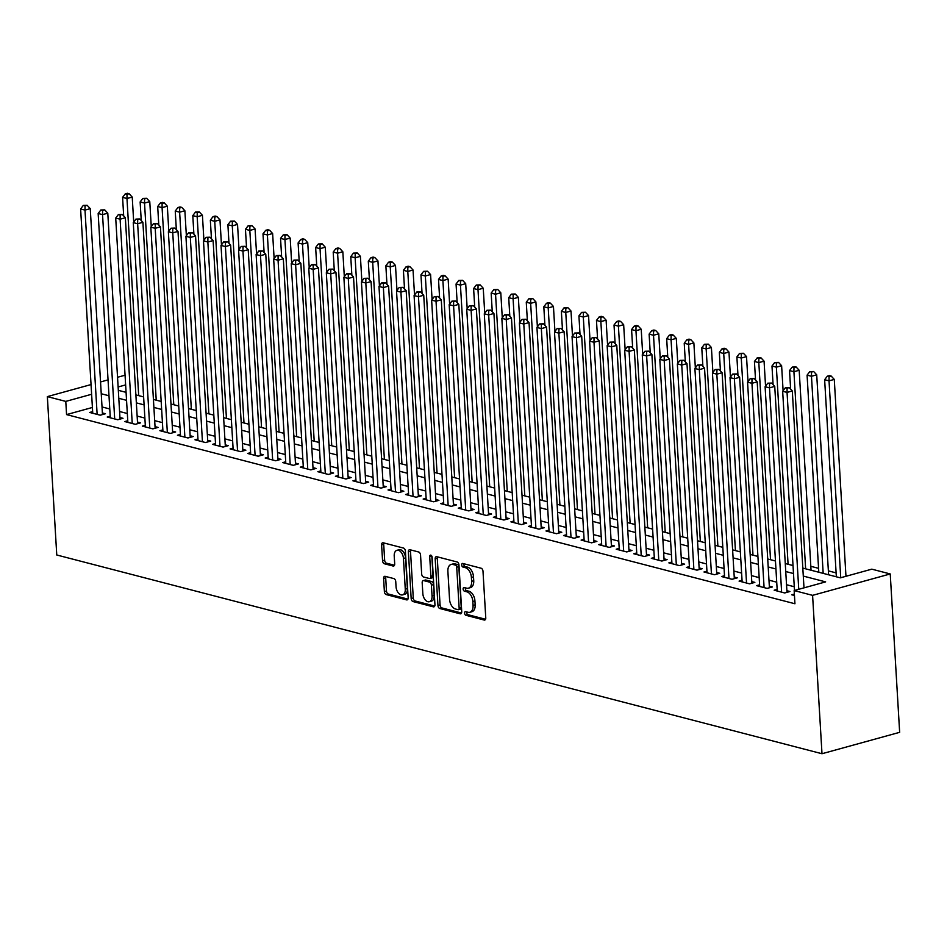 <?xml version="1.0" encoding="UTF-8"?>
<svg xmlns="http://www.w3.org/2000/svg" width="947" height="947" viewBox="0 0 947 947"><rect width="100%" height="100%" fill="white"/><g stroke="black" fill="none" stroke-linecap="round" stroke-linejoin="round"><path stroke-width="1.42" d="M464.575 613.159A1.882 1.148 -105.4 0 0 465.888 615.29L484.189 620.036A2.687 1.634 -105.4 0 0 484.757 620.036A2.687 1.634 -105.4 0 0 485.764 617.894L482.994 571.254A2.687 1.634 -105.4 0 0 481.112 568.224L462.811 563.465A1.882 1.148 -105.4 0 0 462.42 563.465A1.882 1.148 -105.4 0 0 461.71 564.968A1.882 1.148 -105.4 0 0 463.024 567.087L465.391 567.703A8.606 5.232 -105.4 0 1 471.405 577.433L471.63 581.316A8.606 5.232 -105.4 0 1 468.41 588.182A8.606 5.232 -105.4 0 1 466.611 588.182L464.243 587.566A1.882 1.148 -105.4 0 0 463.852 587.554A1.882 1.148 -105.4 0 0 463.142 589.058A1.882 1.148 -105.4 0 0 464.456 591.188L466.824 591.804A8.606 5.232 -105.4 0 1 472.837 601.523L473.062 605.417A8.606 5.232 -105.4 0 1 469.842 612.283A8.606 5.232 -105.4 0 1 468.043 612.271L465.675 611.655A1.882 1.148 -105.4 0 0 465.285 611.655A1.882 1.148 -105.4 0 0 464.575 613.159M466.717 611.928A1.882 1.148 -105.4 0 0 466.682 612.579A1.882 1.148 -105.4 0 0 467.984 614.71L485.551 619.267M463.864 563.737A1.882 1.148 -105.4 0 0 463.817 564.388A1.882 1.148 -105.4 0 0 465.131 566.519L467.498 567.135L465.391 567.703M465.285 587.838A1.882 1.148 -105.4 0 0 465.249 588.478A1.882 1.148 -105.4 0 0 466.563 590.608L468.931 591.224L466.824 591.804M385.169 576.332A2.687 1.634 -105.4 0 0 384.612 576.332A2.687 1.634 -105.4 0 0 383.606 578.475L384.375 591.567A2.687 1.634 -105.4 0 0 386.258 594.598L406.583 599.877A2.687 1.634 -105.4 0 0 407.151 599.889A2.687 1.634 -105.4 0 0 408.157 597.735L405.387 551.095A2.687 1.634 -105.4 0 0 403.505 548.064L383.18 542.785A2.687 1.634 -105.4 0 0 382.612 542.785A2.687 1.634 -105.4 0 0 381.605 544.927L382.552 560.731A2.687 1.634 -105.4 0 0 384.423 563.773L393.123 566.034A2.687 1.634 -105.4 0 0 393.68 566.034A2.687 1.634 -105.4 0 0 394.698 563.891L394.224 556.043A7.197 4.368 -105.4 0 1 396.923 550.314A7.197 4.368 -105.4 0 1 403.446 558.446L405.269 589.141A7.197 4.368 -105.4 0 1 402.57 594.882A7.197 4.368 -105.4 0 1 396.047 586.749L395.751 581.636A2.687 1.634 -105.4 0 0 393.869 578.593L385.169 576.332M92.404 407.47L66.562 414.597L65.781 401.398L47.35 396.615L56.761 554.989L821.996 753.729L899.65 732.327L890.239 573.953L871.808 569.159L840.332 577.836L802.819 568.093M66.562 414.597L794.935 603.76L794.154 590.561L812.585 595.355L821.996 753.729M437.952 605.476A2.687 1.634 -105.4 0 0 439.834 608.519L460.159 613.798A2.687 1.634 -105.4 0 0 460.727 613.798A2.687 1.634 -105.4 0 0 461.734 611.655L458.964 565.016A2.687 1.634 -105.4 0 0 457.081 561.973L436.756 556.694A2.687 1.634 -105.4 0 0 436.2 556.694A2.687 1.634 -105.4 0 0 435.182 558.837L437.952 605.476L440.059 604.896A2.687 1.634 -105.4 0 0 441.929 607.938L461.52 613.029M433.371 606.838L413.046 601.558A2.687 1.634 -105.4 0 1 411.164 598.516L408.394 551.888A2.687 1.634 -105.4 0 1 409.4 549.734A2.687 1.634 -105.4 0 1 409.968 549.745L418.669 551.994A2.687 1.634 -105.4 0 1 420.539 555.037L421.664 573.953A2.687 1.634 -105.4 0 0 423.546 576.995L429.311 578.487A2.687 1.634 -105.4 0 0 429.879 578.487A2.687 1.634 -105.4 0 0 430.885 576.344L429.713 556.658A1.882 1.148 -105.4 0 1 430.423 555.155A1.882 1.148 -105.4 0 1 432.128 557.286L434.945 604.695A2.687 1.634 -105.4 0 1 433.939 606.838A2.687 1.634 -105.4 0 1 433.371 606.838L434.413 606.553M794.367 594.053L791.728 594.787L794.45 595.485M777.156 589.401L774.173 590.218L784.708 592.964L789.952 591.508L786.886 590.715M759.601 584.844L756.629 585.66L767.153 588.395L772.409 586.951L769.331 586.157M742.046 580.286L739.074 581.103L749.61 583.837L754.854 582.393L751.776 581.6M724.502 575.729L721.519 576.545L732.055 579.28L737.299 577.836L734.233 577.043M706.947 571.171L703.976 571.988L714.5 574.722L719.744 573.278L716.678 572.485M689.392 566.614L686.421 567.431L696.956 570.165L702.201 568.721L699.123 567.928M671.849 562.056L668.866 562.873L679.401 565.608L684.645 564.163L681.58 563.37M654.294 557.499L651.323 558.316L661.846 561.05L667.09 559.606L664.025 558.813M636.739 552.941L633.768 553.758L644.291 556.493L649.547 555.049L646.47 554.244M619.196 548.384L616.213 549.201L626.748 551.935L631.992 550.491L628.926 549.686M601.641 543.827L598.67 544.643L609.193 547.378L614.437 545.934L611.371 545.129M584.086 539.257L581.115 540.086L591.638 542.82L596.894 541.376L593.816 540.571M566.531 534.7L563.56 535.529L574.095 538.263L579.339 536.819L576.273 536.014M548.988 530.142L546.005 530.971L556.54 533.706L561.784 532.261L558.718 531.456M531.433 525.585L528.462 526.414L538.985 529.148L544.241 527.692L541.163 526.899M513.878 521.028L510.907 521.844L521.442 524.591L526.686 523.135L523.608 522.342M496.335 516.47L493.351 517.287L503.887 520.021L509.131 518.577L506.065 517.784M478.78 511.913L475.808 512.729L486.332 515.464L491.588 514.02L488.51 513.227M461.225 507.355L458.253 508.172L468.789 510.907L474.033 509.462L470.955 508.669M443.681 502.798L440.698 503.615L451.234 506.349L456.478 504.905L453.412 504.112M426.126 498.24L423.155 499.057L433.679 501.792L438.935 500.347L435.857 499.554M408.571 493.683L405.6 494.5L416.135 497.234L421.379 495.79L418.302 494.997M391.028 489.126L388.045 489.942L398.58 492.677L403.824 491.233L400.759 490.439M373.473 484.568L370.502 485.385L381.025 488.119L386.269 486.675L383.204 485.87M355.918 480.011L352.947 480.827L363.482 483.562L368.726 482.118L365.649 481.313M338.375 475.453L335.392 476.27L345.927 479.004L351.171 477.56L348.105 476.755M320.82 470.884L317.849 471.713L328.372 474.447L333.616 473.003L330.55 472.198M303.265 466.326L300.294 467.155L310.829 469.89L316.073 468.445L312.995 467.64M285.722 461.769L282.739 462.598L293.274 465.332L298.518 463.888L295.452 463.083M268.167 457.212L265.196 458.04L275.719 460.775L280.963 459.319L277.897 458.526M250.612 452.654L247.641 453.471L258.164 456.217L263.42 454.761L260.342 453.968M233.069 448.097L230.085 448.914L240.621 451.648L245.865 450.204L242.799 449.411M215.514 443.539L212.53 444.356L223.066 447.091L228.31 445.646L225.244 444.853M197.959 438.982L194.987 439.799L205.511 442.533L210.767 441.089L207.689 440.296M180.404 434.424L177.432 435.241L187.968 437.976L193.212 436.531L190.146 435.738M162.86 429.867L159.877 430.684L170.413 433.418L175.657 431.974L172.591 431.181M145.305 425.31L142.334 426.126L152.858 428.861L158.113 427.417L155.036 426.623M127.75 420.752L124.779 421.569L135.314 424.303L140.558 422.859L137.481 422.066M110.207 416.195L107.224 417.011L117.759 419.746L123.003 418.302L119.938 417.497M794.273 586.738L786.531 584.725M776.718 582.18L768.976 580.168M759.174 577.623L751.421 575.61M741.619 573.065L733.878 571.053M724.064 568.508L716.323 566.495M706.521 563.95L698.768 561.938M688.966 559.381L681.224 557.381M671.411 554.824L663.669 552.811M653.868 550.266L646.114 548.254M636.313 545.709L628.571 543.696M618.758 541.151L611.016 539.139M601.215 536.594L593.461 534.582M583.66 532.036L575.906 530.024M566.105 527.479L558.363 525.467M548.562 522.922L540.808 520.909M531.007 518.364L523.253 516.352M513.452 513.807L505.71 511.794M495.897 509.249L488.155 507.237M478.353 504.692L470.6 502.679M460.798 500.134L453.057 498.122M443.243 495.577L435.502 493.565M425.7 491.008L417.947 489.007M408.145 486.45L400.403 484.438M390.59 481.893L382.848 479.88M373.047 477.335L365.293 475.323M355.492 472.778L347.75 470.766M337.937 468.22L330.195 466.208M320.394 463.663L312.64 461.651M302.839 459.106L295.097 457.093M285.284 454.548L277.542 452.536M267.741 449.991L259.987 447.978M250.186 445.433L242.432 443.421M232.631 440.876L224.889 438.863M215.087 436.318L207.334 434.306M197.532 431.761L189.779 429.749M179.977 427.204L172.236 425.191M162.434 422.634L154.681 420.634M144.879 418.077L137.126 416.064M127.324 413.519L119.582 411.507M109.769 408.962L102.027 406.95M92.652 411.637L89.681 412.454L100.204 415.188L105.46 413.744L102.383 412.939M847.541 575.847L845.92 575.433M836.118 572.888L828.365 570.875M818.563 568.33L810.821 566.318M117.546 377.261L125.051 375.225M108.053 379.877L100.548 381.949M91.042 384.565L47.35 396.615M91.622 394.272L65.781 401.398M794.154 590.561L825.642 581.884L803.293 576.084M793.491 573.539L785.738 571.526M775.936 568.981L768.195 566.969M758.381 564.424L750.64 562.411M740.838 559.866L733.085 557.854M723.283 555.309L715.541 553.297M705.728 550.752L697.986 548.739M688.185 546.194L680.431 544.182M670.63 541.625L662.888 539.612M653.075 537.067L645.333 535.055M635.532 532.51L627.778 530.498M617.977 527.952L610.235 525.94M600.422 523.395L592.68 521.383M582.879 518.838L575.125 516.825M565.323 514.28L557.582 512.268M547.768 509.723L540.027 507.71M530.225 505.165L522.472 503.153M512.67 500.608L504.917 498.596M495.115 496.05L487.374 494.038M477.572 491.493L469.819 489.481M460.017 486.936L452.264 484.923M442.462 482.378L434.72 480.366M424.919 477.821L417.165 475.808M407.364 473.251L399.61 471.239M389.809 468.694L382.067 466.682M372.254 464.137L364.512 462.124M354.711 459.579L346.957 457.567M337.156 455.022L329.414 453.009M319.601 450.464L311.859 448.452M302.057 445.907L294.304 443.894M284.502 441.349L276.761 439.337M266.947 436.792L259.206 434.78M249.404 432.234L241.651 430.222M231.849 427.677L224.108 425.665M214.294 423.12L206.553 421.107M196.751 418.562L188.998 416.55M179.196 414.005L171.454 411.992M161.641 409.447L153.899 407.435M144.098 404.878L136.344 402.866M126.543 400.321L118.789 398.308M108.988 395.763L101.246 393.751M812.585 595.355L890.239 573.953M118.316 390.33L126.069 392.342M135.871 394.887L143.624 396.9M153.426 399.445L161.168 401.457M170.969 404.002L178.723 406.014M188.524 408.559L196.278 410.572M206.079 413.117L213.821 415.129M223.622 417.674L231.376 419.687M241.177 422.232L248.931 424.244M258.732 426.789L266.474 428.802M276.287 431.347L284.029 433.359M293.83 435.904L301.584 437.916M311.385 440.462L319.127 442.474M328.94 445.019L336.682 447.031M346.484 449.588L354.237 451.589M364.039 454.146L371.78 456.158M381.594 458.703L389.335 460.716M399.137 463.261L406.89 465.273M416.692 467.818L424.434 469.83M434.247 472.375L441.989 474.388M451.79 476.933L459.544 478.945M469.345 481.49L477.087 483.503M486.9 486.048L494.642 488.06M504.443 490.605L512.197 492.618M521.998 495.163L529.752 497.175M539.553 499.72L547.295 501.732M557.096 504.278L564.85 506.29M574.651 508.835L582.405 510.847M592.206 513.392L599.948 515.405M609.75 517.962L617.503 519.962M627.305 522.519L635.058 524.531M644.86 527.077L652.601 529.089M662.415 531.634L670.156 533.646M679.958 536.191L687.711 538.204M697.513 540.749L705.255 542.761M715.068 545.306L722.81 547.319M732.611 549.864L740.365 551.876M750.166 554.421L757.908 556.434M767.721 558.979L775.463 560.991M785.264 563.536L793.018 565.548M125.631 384.908L118.126 386.968M469.842 612.283L471.937 611.703A8.606 5.232 -105.4 0 0 475.157 604.837L473.062 605.417M468.931 591.224A8.606 5.232 -105.4 0 1 474.932 600.943L475.157 604.837M468.41 588.182L470.505 587.602A8.606 5.232 -105.4 0 0 473.737 580.736L471.63 581.316M467.498 567.135A8.606 5.232 -105.4 0 1 473.5 576.853L473.737 580.736M437.49 556.895A2.687 1.634 -105.4 0 0 437.289 558.268L440.059 604.896M458.052 609.679A1.882 1.148 -105.4 0 0 458.443 609.679A1.882 1.148 -105.4 0 0 459.153 608.175L456.714 567.241A1.882 1.148 -105.4 0 0 455.4 565.11L452.903 564.459A8.606 5.232 -105.4 0 0 451.115 564.459A8.606 5.232 -105.4 0 0 447.884 571.325L449.553 599.309A8.606 5.232 -105.4 0 0 455.554 609.028L458.052 609.679M460.147 609.099A1.882 1.148 -105.4 0 0 460.538 609.099A1.882 1.148 -105.4 0 0 461.248 607.595L459.153 608.175M451.115 564.459L453.211 563.879A8.606 5.232 -105.4 0 1 455.01 563.879L457.508 564.53A1.882 1.148 -105.4 0 1 458.822 566.661L461.248 607.595M434.732 606.068L415.141 600.978L413.046 601.558M410.702 549.935A2.687 1.634 -105.4 0 0 410.501 551.308L413.271 597.948A2.687 1.634 -105.4 0 0 415.141 600.978M431.418 577.907A2.687 1.634 -105.4 0 0 431.974 577.919A2.687 1.634 -105.4 0 0 432.98 575.764L431.82 556.126M422.836 593.58A7.197 4.368 -105.4 0 0 429.358 601.712A7.197 4.368 -105.4 0 0 432.045 595.971L431.406 585.151A2.687 1.634 -105.4 0 0 429.536 582.121L423.759 580.618A2.687 1.634 -105.4 0 0 423.202 580.618A2.687 1.634 -105.4 0 0 422.184 582.76L422.836 593.58M429.358 601.712L431.453 601.132A7.197 4.368 -105.4 0 0 434.152 595.391L432.045 595.971M423.202 580.618L425.298 580.038A2.687 1.634 -105.4 0 1 425.854 580.038L431.631 581.541A2.687 1.634 -105.4 0 1 433.501 584.571L434.152 595.391M402.57 594.882L404.665 594.302A7.197 4.368 -105.4 0 0 407.364 588.561L405.269 589.141M396.923 550.314L399.018 549.734A7.197 4.368 -105.4 0 1 405.541 557.866L407.364 588.561M383.914 542.974A2.687 1.634 -105.4 0 0 383.713 544.347L384.648 560.151A2.687 1.634 -105.4 0 0 386.518 563.193L394.485 565.264M385.914 576.534A2.687 1.634 -105.4 0 0 385.701 577.907L386.483 590.987A2.687 1.634 -105.4 0 0 388.353 594.029L407.944 599.108M845.967 576.285L834.271 379.392L829.027 380.848L824.636 379.7L836.343 576.806M840.723 577.729L829.027 380.848L829.075 376.634L831.182 376.054L829.418 375.604L827.323 376.184L829.075 376.634M824.636 379.7L827.323 376.184M831.182 376.054L834.271 379.392M803.991 587.85L792.296 390.969L787.052 392.413L798.747 589.294M787.099 388.199L789.206 387.631L785.347 387.749L787.099 388.199L787.052 392.413L782.66 391.277L794.497 590.466M792.296 390.969L789.206 387.631M785.347 387.749L782.66 391.277M828.601 574.793L816.716 374.834L811.472 376.279L807.081 375.142L818.8 572.248M823.18 573.385L811.472 376.279L811.532 372.076L813.627 371.496L809.768 371.626L811.532 372.076M807.081 375.142L809.768 371.626M813.627 371.496L816.716 374.834M811.046 570.236L799.173 370.277L793.917 371.721L789.538 370.585L790.638 389.181M805.637 568.827L793.917 371.721L793.977 367.519L796.072 366.939L792.225 367.069L793.977 367.519M789.538 370.585L792.225 367.069M796.072 366.939L799.173 370.277M783.098 390.697L781.618 365.72L776.374 367.164L771.983 366.027L773.083 384.624M788.082 564.27L776.374 367.164L776.422 362.961L778.529 362.381L774.67 362.5L776.422 362.961M771.983 366.027L774.67 362.5M778.529 362.381L781.618 365.72M765.555 386.139L764.063 361.162L758.819 362.606L754.428 361.47L755.54 380.055M770.527 559.713L758.819 362.606L758.878 358.404L760.974 357.824L757.115 357.942L758.878 358.404M754.428 361.47L757.115 357.942M760.974 357.824L764.063 361.162M786.981 592.337L774.741 386.412L769.497 387.856L781.63 592.159M769.556 383.642L771.651 383.062L767.792 383.192L769.556 383.642L769.497 387.856L765.105 386.707L777.25 591.023M774.741 386.412L771.651 383.062M767.792 383.192L765.105 386.707M769.426 587.779L757.198 381.854L751.942 383.298L764.087 587.602M752.001 379.084L754.096 378.504L750.249 378.634L752.001 379.084L751.942 383.298L747.562 382.15L759.695 586.465M757.198 381.854L754.096 378.504M750.249 378.634L747.562 382.15M751.871 583.222L739.643 377.285L734.399 378.741L746.532 583.044M734.446 374.527L736.553 373.947L732.694 374.077L734.446 374.527L734.399 378.741L730.007 377.593L742.14 581.908M739.643 377.285L736.553 373.947M732.694 374.077L730.007 377.593M734.327 578.653L722.088 372.727L716.843 374.183L728.977 578.487M716.903 369.969L718.998 369.389L715.139 369.519L716.903 369.969L716.843 374.183L712.452 373.035L724.597 577.35M722.088 372.727L718.998 369.389M715.139 369.519L712.452 373.035M748 381.582L746.52 356.605L741.264 358.049L736.884 356.912L737.985 375.497M752.983 555.155L741.264 358.049L741.323 353.847L743.419 353.267L739.571 353.385L741.323 353.847M736.884 356.912L739.571 353.385M743.419 353.267L746.52 356.605M716.772 574.095L704.544 368.17L699.288 369.614L711.434 573.929M699.348 365.412L701.443 364.832L697.596 364.962L699.348 365.412L699.288 369.614L694.909 368.478L707.042 572.793M704.544 368.17L701.443 364.832M697.596 364.962L694.909 368.478M730.445 377.024L728.965 352.047L723.721 353.491L719.329 352.355L720.43 370.94M735.428 550.598L723.721 353.491L723.768 349.289L725.876 348.709L724.112 348.247L722.016 348.827L723.768 349.289M719.329 352.355L722.016 348.827M725.876 348.709L728.965 352.047M699.217 569.538L686.989 363.612L681.745 365.057L693.879 569.372M681.793 360.854L683.9 360.274L680.041 360.393L681.793 360.854L681.745 365.057L677.354 363.92L689.487 568.236M686.989 363.612L683.9 360.274M680.041 360.393L677.354 363.92M712.902 372.455L711.41 347.49L706.166 348.934L701.774 347.798L702.887 366.382M717.873 546.04L706.166 348.934L706.225 344.732L708.32 344.152L704.461 344.27L706.225 344.732M701.774 347.798L704.461 344.27M708.32 344.152L711.41 347.49M681.674 564.98L669.434 359.055L664.19 360.499L676.324 564.814M664.249 356.297L666.345 355.717L662.486 355.835L664.249 356.297L664.19 360.499L659.799 359.363L671.944 563.666M669.434 359.055L666.345 355.717M662.486 355.835L659.799 359.363M695.347 367.898L693.867 342.932L688.611 344.377L684.231 343.24L685.332 361.825M700.33 541.483L688.611 344.377L688.67 340.174L690.765 339.594L689.014 339.133L686.918 339.713L688.67 340.174M684.231 343.24L686.918 339.713M690.765 339.594L693.867 342.932M664.119 560.423L651.891 354.498L646.635 355.942L658.781 560.257M646.694 351.739L648.79 351.159L644.943 351.278L646.694 351.739L646.635 355.942L642.255 354.805L654.389 559.109M651.891 354.498L648.79 351.159M644.943 351.278L642.255 354.805M677.792 363.34L676.312 338.375L671.068 339.819L666.676 338.683L667.777 357.268M682.775 536.913L671.068 339.819L671.115 335.617L673.21 335.037L671.459 334.575L669.363 335.155L671.115 335.617M666.676 338.683L669.363 335.155M673.21 335.037L676.312 338.375M646.564 555.865L634.336 349.94L629.092 351.384L641.226 555.7M629.139 347.182L631.235 346.602L627.388 346.72L629.139 347.182L629.092 351.384L624.7 350.248L636.834 554.551M634.336 349.94L631.235 346.602M627.388 346.72L624.7 350.248M660.248 358.783L658.757 333.817L653.513 335.262L649.121 334.125L650.234 352.71M665.22 532.356L653.513 335.262L653.572 331.048L655.667 330.479L653.915 330.018L651.808 330.598L653.572 331.048M649.121 334.125L651.808 330.598M655.667 330.479L658.757 333.817M629.021 551.308L616.781 345.383L611.537 346.827L623.671 551.142M611.584 342.625L613.692 342.045L609.832 342.163L611.584 342.625L611.537 346.827L607.145 345.691L619.291 549.994M616.781 345.383L613.692 342.045M609.832 342.163L607.145 345.691M642.693 354.225L641.214 329.26L635.958 330.704L631.578 329.568L632.679 348.153M647.665 527.799L635.958 330.704L636.017 326.49L638.112 325.922L636.36 325.46L634.265 326.04L636.017 326.49M631.578 329.568L634.265 326.04M638.112 325.922L641.214 329.26M611.466 546.75L599.226 340.825L593.982 342.269L606.127 546.573M594.041 338.067L596.137 337.487L592.289 337.606L594.041 338.067L593.982 342.269L589.602 341.133L601.736 545.436M599.226 340.825L596.137 337.487M592.289 337.606L589.602 341.133M625.138 349.668L623.659 324.703L618.415 326.147L614.023 324.999L615.124 343.595M630.122 523.241L618.415 326.147L618.462 321.933L620.557 321.353L618.805 320.903L616.71 321.483L618.462 321.933M614.023 324.999L616.71 321.483M620.557 321.353L623.659 324.703M593.911 542.193L581.683 336.268L576.439 337.712L588.572 542.015M576.486 333.51L578.581 332.93L574.734 333.048L576.486 333.51L576.439 337.712L572.047 336.576L584.181 540.879M581.683 336.268L578.581 332.93M574.734 333.048L572.047 336.576M576.368 537.636L564.128 331.71L558.884 333.155L571.017 537.458M558.931 328.952L561.038 328.372L557.179 328.491L558.931 328.952L558.884 333.155L554.492 332.018L566.637 536.322M564.128 331.71L561.038 328.372M557.179 328.491L554.492 332.018M558.813 533.078L546.573 327.153L541.329 328.597L553.474 532.901M541.388 324.383L543.483 323.815L539.624 323.933L541.388 324.383L541.329 328.597L536.949 327.461L549.082 531.764M546.573 327.153L543.483 323.815M539.624 323.933L536.949 327.461M607.583 345.11L606.104 320.145L600.86 321.589L596.468 320.441L597.581 339.038M612.567 518.684L600.86 321.589L600.907 317.375L603.014 316.795L601.25 316.345L599.155 316.925L600.907 317.375M596.468 320.441L599.155 316.925M603.014 316.795L606.104 320.145M590.04 340.553L588.549 315.576L583.305 317.032L578.925 315.884L580.026 334.48M595.012 514.126L583.305 317.032L583.364 312.818L585.459 312.238L581.612 312.368L583.364 312.818M578.925 315.884L581.612 312.368M585.459 312.238L588.549 315.576M572.485 335.996L571.005 311.018L565.761 312.474L561.37 311.326L562.471 329.923M577.469 509.569L565.761 312.474L565.809 308.26L567.904 307.68L564.057 307.811L565.809 308.26M561.37 311.326L564.057 307.811M567.904 307.68L571.005 311.018M541.258 528.521L529.03 322.596L523.786 324.04L535.919 528.343M523.833 319.826L525.928 319.257L522.081 319.376L523.833 319.826L523.786 324.04L519.394 322.903L531.527 527.207M529.03 322.596L525.928 319.257M522.081 319.376L519.394 322.903M554.93 331.438L553.45 306.461L548.206 307.905L543.815 306.769L544.916 325.366M559.914 505.011L548.206 307.905L548.254 303.703L550.361 303.123L548.597 302.673L546.502 303.253L548.254 303.703M543.815 306.769L546.502 303.253M550.361 303.123L553.45 306.461M523.715 523.963L511.475 318.038L506.231 319.482L518.364 523.786M506.278 315.268L508.385 314.688L504.526 314.818L506.278 315.268L506.231 319.482L501.839 318.334L513.984 522.649M511.475 318.038L508.385 314.688M504.526 314.818L501.839 318.334M537.387 326.881L535.895 301.904L530.651 303.348L526.272 302.211L527.372 320.808M542.359 500.454L530.651 303.348L530.711 299.145L532.806 298.565L528.947 298.696L530.711 299.145M526.272 302.211L528.947 298.696M532.806 298.565L535.895 301.904M506.16 519.406L493.92 313.481L488.676 314.925L500.821 519.228M488.735 310.711L490.83 310.131L486.971 310.261L488.735 310.711L488.676 314.925L484.284 313.777L496.429 518.092M493.92 313.481L490.83 310.131M486.971 310.261L484.284 313.777M519.832 322.323L518.352 297.346L513.096 298.79L508.717 297.654L509.817 316.251M524.816 495.897L513.096 298.79L513.156 294.588L515.251 294.008L511.404 294.126L513.156 294.588M508.717 297.654L511.404 294.126M515.251 294.008L518.352 297.346M488.605 514.848L476.377 308.911L471.121 310.367L483.266 514.671M471.18 306.153L473.275 305.573L469.428 305.703L471.18 306.153L471.121 310.367L466.741 309.219L478.874 513.534M476.377 308.911L473.275 305.573M469.428 305.703L466.741 309.219M502.277 317.766L500.797 292.789L495.553 294.233L491.162 293.096L492.262 311.681M507.261 491.339L495.553 294.233L495.601 290.031L497.708 289.451L493.849 289.569L495.601 290.031M491.162 293.096L493.849 289.569M497.708 289.451L500.797 292.789M471.061 510.279L458.822 304.354L453.577 305.81L465.711 510.113M453.625 301.596L455.732 301.016L451.873 301.146L453.625 301.596L453.577 305.81L449.186 304.662L461.331 508.977M458.822 304.354L455.732 301.016M451.873 301.146L449.186 304.662M484.734 313.208L483.242 288.231L477.998 289.675L473.607 288.539L474.719 307.124M489.706 486.782L477.998 289.675L478.057 285.473L480.153 284.893L476.294 285.011L478.057 285.473M473.607 288.539L476.294 285.011M480.153 284.893L483.242 288.231M453.506 505.722L441.266 299.797L436.022 301.241L448.156 505.556M436.082 297.038L438.177 296.458L434.318 296.589L436.082 297.038L436.022 301.241L431.631 300.104L443.776 504.42M441.266 299.797L438.177 296.458M434.318 296.589L431.631 300.104M467.179 308.651L465.699 283.674L460.443 285.118L456.063 283.982L457.164 302.567M472.162 482.224L460.443 285.118L460.502 280.916L462.598 280.336L458.75 280.454L460.502 280.916M456.063 283.982L458.75 280.454M462.598 280.336L465.699 283.674M435.951 501.164L423.723 295.239L418.467 296.683L430.613 500.999M418.527 292.481L420.622 291.901L416.775 292.019L418.527 292.481L418.467 296.683L414.088 295.547L426.221 499.862M423.723 295.239L420.622 291.901M416.775 292.019L414.088 295.547M449.624 304.082L448.144 279.116L442.9 280.561L438.508 279.424L439.609 298.009M454.607 477.667L442.9 280.561L442.947 276.358L445.054 275.778L443.291 275.317L441.195 275.897L442.947 276.358M438.508 279.424L441.195 275.897M445.054 275.778L448.144 279.116M418.408 496.607L406.168 290.682L400.924 292.126L413.058 496.441M400.972 287.924L403.079 287.343L399.22 287.462L400.972 287.924L400.924 292.126L396.533 290.989L408.666 495.293M406.168 290.682L403.079 287.343M399.22 287.462L396.533 290.989M432.081 299.524L430.589 274.559L425.345 276.003L420.953 274.867L422.066 293.452M437.052 473.109L425.345 276.003L425.404 271.801L427.499 271.221L423.64 271.339L425.404 271.801M420.953 274.867L423.64 271.339M427.499 271.221L430.589 274.559M414.526 294.967L413.046 270.002L407.79 271.446L403.41 270.309L404.511 288.894M419.509 468.54L407.79 271.446L407.849 267.243L409.944 266.663L408.193 266.202L406.097 266.782L407.849 267.243M403.41 270.309L406.097 266.782M409.944 266.663L413.046 270.002M396.971 290.409L395.491 265.444L390.247 266.888L385.855 265.752L386.956 284.337M401.954 463.983L390.247 266.888L390.294 262.674L392.401 262.106L390.638 261.644L388.542 262.224L390.294 262.674M385.855 265.752L388.542 262.224M392.401 262.106L395.491 265.444M400.853 492.049L388.613 286.124L383.369 287.568L395.503 491.884M383.428 283.366L385.524 282.786L381.665 282.904L383.428 283.366L383.369 287.568L378.978 286.432L391.123 490.735M388.613 286.124L385.524 282.786M381.665 282.904L378.978 286.432M383.298 487.492L371.07 281.567L365.814 283.011L377.96 487.326M365.873 278.809L367.969 278.229L364.122 278.347L365.873 278.809L365.814 283.011L361.434 281.875L373.568 486.178M371.07 281.567L367.969 278.229M364.122 278.347L361.434 281.875M365.743 482.934L353.515 277.009L348.271 278.454L360.405 482.769M348.318 274.251L350.426 273.671L346.566 273.79L348.318 274.251L348.271 278.454L343.879 277.317L356.013 481.621M353.515 277.009L350.426 273.671M346.566 273.79L343.879 277.317M379.427 285.852L377.936 260.887L372.692 262.331L368.3 261.194L369.413 279.779M384.399 459.425L372.692 262.331L372.751 258.117L374.846 257.548L373.094 257.087L370.987 257.667L372.751 258.117M368.3 261.194L370.987 257.667M374.846 257.548L377.936 260.887M348.2 478.377L335.96 272.452L330.716 273.896L342.85 478.199M330.775 269.694L332.87 269.114L329.011 269.232L330.775 269.694L330.716 273.896L326.324 272.76L338.47 477.063M335.96 272.452L332.87 269.114M329.011 269.232L326.324 272.76M361.872 281.295L360.393 256.329L355.137 257.773L350.757 256.625L351.858 275.222M366.856 454.868L355.137 257.773L355.196 253.559L357.291 252.979L353.444 253.109L355.196 253.559M350.757 256.625L353.444 253.109M357.291 252.979L360.393 256.329M330.645 473.82L318.417 267.894L313.161 269.339L325.306 473.642M313.22 265.136L315.315 264.556L311.468 264.675L313.22 265.136L313.161 269.339L308.781 268.202L320.915 472.506M318.417 267.894L315.315 264.556M311.468 264.675L308.781 268.202M344.317 276.737L342.838 251.772L337.594 253.216L333.202 252.068L334.303 270.664M349.301 450.31L337.594 253.216L337.641 249.002L339.748 248.422L337.984 247.972L335.889 248.552L337.641 249.002M333.202 252.068L335.889 248.552M339.748 248.422L342.838 251.772M313.09 469.262L300.862 263.337L295.618 264.781L307.751 469.085M295.665 260.579L297.76 259.999L293.913 260.117L295.665 260.579L295.618 264.781L291.226 263.645L303.36 467.948M300.862 263.337L297.76 259.999M293.913 260.117L291.226 263.645M326.774 272.18L325.283 247.203L320.039 248.659L315.647 247.51L316.76 266.107M331.746 445.753L320.039 248.659L320.098 244.444L322.193 243.864L318.334 243.995L320.098 244.444M315.647 247.51L318.334 243.995M322.193 243.864L325.283 247.203M295.547 464.705L283.307 258.78L278.063 260.224L290.196 464.527M278.122 256.01L280.217 255.441L276.358 255.56L278.122 256.01L278.063 260.224L273.671 259.087L285.816 463.391M283.307 258.78L280.217 255.441M276.358 255.56L273.671 259.087M309.219 267.622L307.739 242.645L302.484 244.101L298.104 242.953L299.205 261.55M314.203 441.195L302.484 244.101L302.543 239.887L304.638 239.307L302.886 238.857L300.791 239.437L302.543 239.887M298.104 242.953L300.791 239.437M304.638 239.307L307.739 242.645M291.664 263.065L290.184 238.088L284.94 239.532L280.549 238.395L281.65 256.992M296.648 436.638L284.94 239.532L284.988 235.33L287.083 234.749L283.236 234.88L284.988 235.33M280.549 238.395L283.236 234.88M287.083 234.749L290.184 238.088M274.121 258.507L272.629 233.53L267.385 234.974L262.994 233.838L264.106 252.435M279.093 432.081L267.385 234.974L267.433 230.772L269.54 230.192L267.788 229.742L265.681 230.322L267.433 230.772M262.994 233.838L265.681 230.322M269.54 230.192L272.629 233.53M277.992 460.147L265.764 254.222L260.508 255.666L272.653 459.97M260.567 251.452L262.662 250.884L258.815 251.002L260.567 251.452L260.508 255.666L256.128 254.53L268.261 458.833M265.764 254.222L262.662 250.884M258.815 251.002L256.128 254.53M260.437 455.59L248.209 249.665L242.965 251.109L255.098 455.412M243.012 246.895L245.107 246.315L241.26 246.445L243.012 246.895L242.965 251.109L238.573 249.961L250.706 454.276M248.209 249.665L245.107 246.315M241.26 246.445L238.573 249.961M242.894 451.032L230.654 245.107L225.41 246.551L237.543 450.855M225.457 242.337L227.564 241.757L223.705 241.887L225.457 242.337L225.41 246.551L221.018 245.403L233.163 449.718M230.654 245.107L227.564 241.757M223.705 241.887L221.018 245.403M256.566 253.95L255.086 228.973L249.83 230.417L245.451 229.281L246.551 247.877M261.538 427.523L249.83 230.417L249.89 226.215L251.985 225.635L248.138 225.753L249.89 226.215M245.451 229.281L248.138 225.753M251.985 225.635L255.086 228.973M225.339 446.475L213.099 240.538L207.855 241.994L220 446.297M207.914 237.78L210.009 237.2L206.162 237.33L207.914 237.78L207.855 241.994L203.475 240.846L215.608 445.161M213.099 240.538L210.009 237.2M206.162 237.33L203.475 240.846M239.011 249.392L237.531 224.415L232.287 225.86L227.896 224.723L228.996 243.308M243.995 422.966L232.287 225.86L232.335 221.657L234.43 221.077L230.583 221.196L232.335 221.657M227.896 224.723L230.583 221.196M234.43 221.077L237.531 224.415M207.784 441.906L195.555 235.981L190.311 237.437L202.445 441.74M190.359 233.222L192.454 232.642L188.607 232.773L190.359 233.222L190.311 237.437L185.92 236.288L198.053 440.604M195.555 235.981L192.454 232.642M188.607 232.773L185.92 236.288M221.456 244.835L219.976 219.858L214.732 221.302L210.341 220.166L211.453 238.751M226.44 418.408L214.732 221.302L214.78 217.1L216.887 216.52L215.123 216.058L213.028 216.638L214.78 217.1M210.341 220.166L213.028 216.638M216.887 216.52L219.976 219.858M190.24 437.348L178 231.423L172.756 232.867L184.89 437.183M172.804 228.665L174.911 228.085L171.052 228.215L172.804 228.665L172.756 232.867L168.365 231.731L180.51 436.046M178 231.423L174.911 228.085M171.052 228.215L168.365 231.731M203.913 240.278L202.421 215.3L197.177 216.745L192.797 215.608L193.898 234.193M208.885 413.851L197.177 216.745L197.236 212.542L199.332 211.962L195.473 212.081L197.236 212.542M192.797 215.608L195.473 212.081M199.332 211.962L202.421 215.3M172.685 432.791L160.445 226.866L155.201 228.31L167.347 432.625M155.261 224.108L157.356 223.528L153.497 223.646L155.261 224.108L155.201 228.31L150.822 227.173L162.955 431.489M160.445 226.866L157.356 223.528M153.497 223.646L150.822 227.173M186.358 235.708L184.878 210.743L179.634 212.187L175.242 211.051L176.343 229.636M191.341 409.293L179.634 212.187L179.681 207.985L181.777 207.405L180.025 206.943L177.929 207.523L179.681 207.985M175.242 211.051L177.929 207.523M181.777 207.405L184.878 210.743M155.13 428.233L142.902 222.308L137.646 223.752L149.792 428.068M137.706 219.55L139.801 218.97L135.954 219.088L137.706 219.55L137.646 223.752L133.267 222.616L145.4 426.919M142.902 222.308L139.801 218.97M135.954 219.088L133.267 222.616M168.803 231.151L167.323 206.186L162.079 207.63L157.687 206.493L158.788 225.078M173.786 404.736L162.079 207.63L162.126 203.427L164.233 202.847L162.47 202.386L160.374 202.966L162.126 203.427M157.687 206.493L160.374 202.966M164.233 202.847L167.323 206.186M137.587 423.676L125.347 217.751L120.103 219.195L132.237 423.51M120.151 214.993L122.258 214.413L118.399 214.531L120.151 214.993L120.103 219.195L115.712 218.059L127.857 422.362M125.347 217.751L122.258 214.413M118.399 214.531L115.712 218.059M151.26 226.593L149.768 201.628L144.524 203.072L140.132 201.936L141.245 220.521M156.231 400.167L144.524 203.072L144.583 198.87L146.678 198.29L142.819 198.408L144.583 198.87M140.132 201.936L142.819 198.408M146.678 198.29L149.768 201.628M120.032 419.119L107.792 213.193L102.548 214.638L114.694 418.953M102.607 210.435L104.703 209.855L100.844 209.974L102.607 210.435L102.548 214.638L98.157 213.501L110.302 417.805M107.792 213.193L104.703 209.855M100.844 209.974L98.157 213.501M133.705 222.036L132.225 197.071L126.969 198.515L122.589 197.378L123.69 215.963M138.688 395.609L126.969 198.515L127.028 194.301L129.123 193.733L127.371 193.271L125.276 193.851L127.028 194.301M122.589 197.378L125.276 193.851M129.123 193.733L132.225 197.071M102.477 414.561L90.249 208.636L84.993 210.08L97.139 414.395M85.052 205.878L87.148 205.298L83.3 205.416L85.052 205.878L84.993 210.08L80.613 208.944L92.747 413.247M90.249 208.636L87.148 205.298M83.3 205.416L80.613 208.944M467.984 614.71L465.888 615.29M465.131 566.519L463.024 567.087M466.563 590.608L464.456 591.188M474.932 600.943L472.837 601.523M473.5 576.853L471.405 577.433M485.231 619.752L484.189 620.036M437.289 558.268L435.182 558.837M461.201 613.514L460.159 613.798M441.929 607.938L439.834 608.519M458.822 566.661L456.714 567.241M457.508 564.53L455.4 565.11M455.01 563.879L452.903 564.459M413.271 597.948L411.164 598.516M410.501 551.308L408.394 551.888M432.98 575.764L430.885 576.344M431.796 556.078L429.713 556.658M433.501 584.571L431.406 585.151M431.631 581.541L429.536 582.121M425.854 580.038L423.759 580.618M405.541 557.866L403.446 558.446M394.165 565.738L393.123 566.034M386.518 563.193L384.423 563.773M384.648 560.151L382.552 560.731M383.713 544.347L381.605 544.927M407.624 599.593L406.583 599.877M388.353 594.029L386.258 594.598M386.483 590.987L384.375 591.567M385.701 577.907L383.606 578.475M460.538 609.099L458.443 609.679M431.974 577.919L429.879 578.487"/></g></svg>
